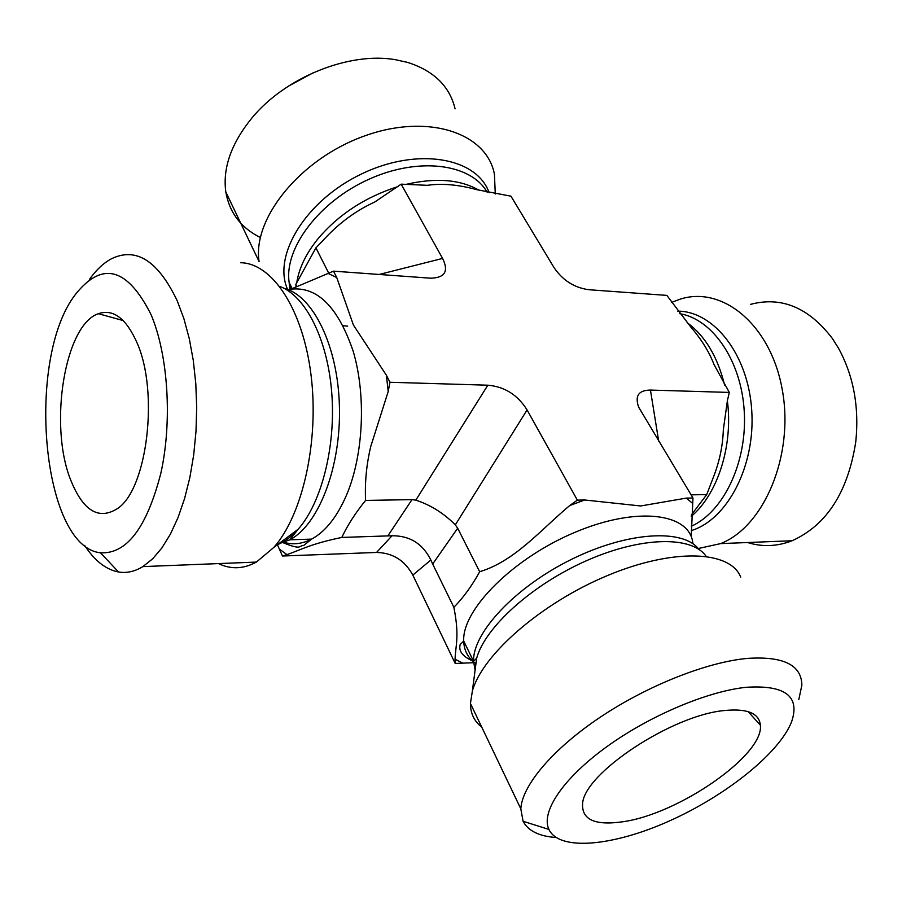 <?xml version="1.0" encoding="UTF-8"?>
<svg xmlns="http://www.w3.org/2000/svg" width="902" height="902" viewBox="0 0 902 902"><rect width="100%" height="100%" fill="white"/><g stroke="black" fill="none" stroke-linecap="round" stroke-linejoin="round"><path stroke-width="1.35" d="M314.02 72.352L288.617 86.028M260.328 237.519C240.935 227.789 229.424 212.601 225.804 191.957C222.569 167.964 231.318 143.26 252.03 117.846C285.551 77.121 349.525 51.515 395.527 59.724L407.727 62.441C433.885 70.83 449.67 86.288 455.082 108.838M225.804 191.957L259.088 261.569C252.267 218.498 300.456 158.775 364.205 136.078C427.875 112.874 486.73 132.831 494.431 174.255L495.288 194.02M150.995 314.494C168.155 354.745 172.451 421.008 160.872 473.133C146.789 527.715 126.663 554.268 100.494 552.779C41.819 546.894 25.482 358.804 75.351 294.548C102.073 260.836 127.283 267.488 150.995 314.494M84.608 545.394C94.609 560.728 105.917 569.59 118.523 571.981C126.641 573.345 134.759 571.552 142.877 566.603L152.618 558.857L161.875 547.965L170.433 534.097L178.077 517.477L184.617 498.456L189.871 477.44L193.704 454.89L195.993 431.348L196.692 407.377L195.79 383.553L193.287 360.45L189.273 338.622L183.861 318.564L177.198 300.727C158.087 260.802 136.179 246.821 111.476 258.761C103.595 262.978 96.266 269.833 89.501 279.316M218.498 563.592C230.901 569.568 243.54 569.072 256.394 562.081L273.847 547.401C302.745 514.817 319.319 440.819 311.021 374.916C302.869 308.89 272.088 263.034 240.53 262.73M137.059 342.873C159.023 391.885 147.274 488.613 117.79 508.39C98.634 520.623 82.792 510.803 70.266 478.928C48.832 424.12 64.82 324.788 98.363 313.716C113.28 308.619 126.179 318.338 137.059 342.873M746.044 687.313C785.18 684.765 800.345 696.276 791.561 721.859C779.272 753.193 726.02 795.62 669.667 820.843C613.349 846.2 559.319 851.477 548.901 829.423C540.726 812.195 562.611 778.945 605.569 747.6C648.448 716.256 706.875 691.394 746.044 687.313M798.777 699.648L801.867 685.227C801.574 664.954 783.376 656.025 747.296 658.415C706.672 662.147 647.411 685.599 600.022 717.349C552.61 749.111 522.111 785.473 520.815 808.823L523.081 821.282C528.155 830.9 539.137 836.301 556.027 837.507M740.711 577.111C730.27 550.434 673.275 547.942 607.305 575.623C541.347 603.055 482.153 654.852 472.344 691.18L470.438 703.47C470.472 713.448 474.238 721.318 481.724 727.08M724.78 710.505C747.307 708.363 759.168 713.256 760.375 725.174C764.129 754.997 678.597 814.123 622.775 821.767C595.106 825.736 581.711 819.749 582.591 803.772C583.741 773.566 672.261 714.891 724.78 710.505M291.425 288.944L333.503 271.152L336.773 277.59L353.404 325.024L386.394 375.255L389.957 382.268L388.21 391.491L370.722 446.591C366.449 464.665 364.735 482.615 365.592 500.418C355.365 513.046 347.428 525.381 341.802 537.434C311.122 543.793 302.249 549.25 286.971 554.64L282.473 556.015L376.54 552.452C392.641 552.802 404.739 560.356 412.823 575.081L430.852 560.018L432.678 564.021L457.675 528.222L455.318 524.863L527.084 409.948L577.37 500.136L584.71 499.99L640.679 505.966L686.309 498.107L692.973 497.983L691.225 536.735M282.473 556.015L277.421 544.729M473.618 662.699L455.217 663.466L412.823 575.081M455.217 663.466L455.048 659.215C455.645 644.761 459.603 636.293 453.864 607.317C463.312 597.699 471.915 585.838 479.672 571.733C514.805 561.134 540.478 530.06 569.692 505.571L577.37 500.136M658.686 441.134L650.443 390.07L729.323 392.426L714.023 364.555C709.231 351.915 701.452 339.366 690.695 326.896L666.86 295.394L589.017 289.734C574.371 287.817 562.679 280.387 553.941 267.454L510.949 196.185L476.639 189.645C458.408 184.639 441.98 183.196 427.356 185.316L401.164 184.155L374.804 201.98C355.275 210.944 337.9 223.91 322.668 240.879L315.914 247.836L295.856 284.344L295.991 287.016M341.802 537.434L392.032 535.765C409.812 535.63 422.756 543.714 430.852 560.018M401.164 184.155L442.589 258.423C448.903 271.209 444.957 277.805 430.728 278.199L333.503 271.152M479.672 571.733L457.675 528.222M295.856 284.344L296.972 286.622M315.914 247.836L328.914 273.554M692.973 497.983L638.672 407.185C634.681 395.91 638.605 390.205 650.443 390.07M750.498 304.369C781.482 296.172 808.767 307.537 832.377 338.487L838.443 348.104C853.551 375.751 859.324 406.96 855.784 441.743C847.948 492.131 826.717 525.133 792.091 540.749C777.141 546.522 762.303 547.119 747.611 542.53M671.438 302.486L679.68 299.317C722.231 285.133 770.838 324.63 782.305 389.935C794.279 455.059 764.253 526.543 720.664 543.602L698.227 548.529M691.282 515.031L706.728 494.578L713.099 477.959C719.401 462.117 722.806 446.073 723.325 429.803L727.44 400.398L729.323 392.426M389.957 382.268L487.835 385.199L415.822 500.136C430.547 504.951 443.716 513.193 455.318 524.863M527.084 409.948C517.68 394.896 504.601 386.642 487.835 385.199M706.728 494.578L691.079 494.848M415.822 500.136L411.988 499.629L387.781 535.991M453.864 607.317L432.678 564.021M365.592 500.418L411.988 499.629M336.773 277.59L328.666 273.678M388.21 391.491L386.394 375.255M281.627 541.583C291.549 545.146 301.539 544.312 311.618 539.114C325.588 531.549 337.314 516.643 346.819 494.409C363.641 454.168 366.268 394.726 353.043 350.777C337.28 305.158 315.632 284.761 288.088 289.621M279.485 549.115L286.971 554.64M278.538 543.895L289.869 539.802C318.699 524.795 341.069 467.089 339.423 406.52C337.979 345.906 313.028 295.36 283.95 288.268M277.534 544.65C284.75 541.752 291.628 536.611 298.167 529.215C321.71 502.662 336.04 445.971 331.71 392.347C327.449 338.678 305.417 295.755 279.654 286.362M455.048 659.215L462.309 662.869M584.71 499.99L569.692 505.571M692.184 503.012L686.309 498.107M692.883 543.714C690.526 513.261 637.838 505.909 575.792 531.977C513.723 557.673 462.083 609.335 463.696 641.006C464.023 650.692 468.104 658.212 475.963 663.579M698.937 549.386C683.333 528.403 627.409 531.628 571.327 559.454C515.189 587.078 472.614 632.742 473.561 661.29L475.083 670.276M706.108 556.297C692.116 535.777 641.615 536.386 587.055 560.446C532.496 584.338 485.062 627.172 476.662 658.234L475.004 670.874M296.859 282.112C299.114 268.063 305.958 253.868 317.38 239.515C338.036 214.823 364.927 197.166 398.064 186.545M405.122 184.583C435.463 177.457 460.11 179.351 479.086 190.266M347.676 326.118L343.2 325.78M290.523 289.091L289.147 282.427C284.006 248.422 319.004 201.608 368.918 179.261C418.742 156.61 471.081 163.69 487.17 192.273M287.603 289.429C272.224 255.491 306.026 200.131 362.006 173.736C417.795 146.879 476.978 157.602 489.121 192.724M392.032 535.765L376.54 552.452M442.589 258.423L379.144 274.479M687.144 322.657C705.082 335.837 717.575 356.64 724.599 385.075M727.362 400.736C733.292 445.565 717.688 494.172 691.259 516.406M679.736 313.67C712.738 319.139 741.467 360.924 744.263 411.684C747.284 462.41 723.551 511.941 691.27 526.261M677.74 311.134C714.08 311.246 748.243 354.734 751.727 410.342C755.549 465.906 727.407 519.653 691.293 530.59M100.494 552.779L118.523 571.981M142.877 566.603L256.394 562.081M548.901 829.423L523.081 821.282M520.815 808.823L470.438 703.47M273.847 547.401L298.167 529.215L289.869 539.802L311.618 539.114L303.692 545.451C298.348 545.642 302.136 550.423 283.104 542.722M472.659 661.008C462.523 656.408 458.363 650.928 460.178 644.558L463.696 641.006L473.561 661.29L476.662 658.234L472.344 691.18M123.213 320.56L98.363 313.716M748.096 711.61L760.375 725.174M292.158 288.617L289.147 282.427L289.756 289.238M792.091 540.749L720.664 543.602"/></g></svg>
